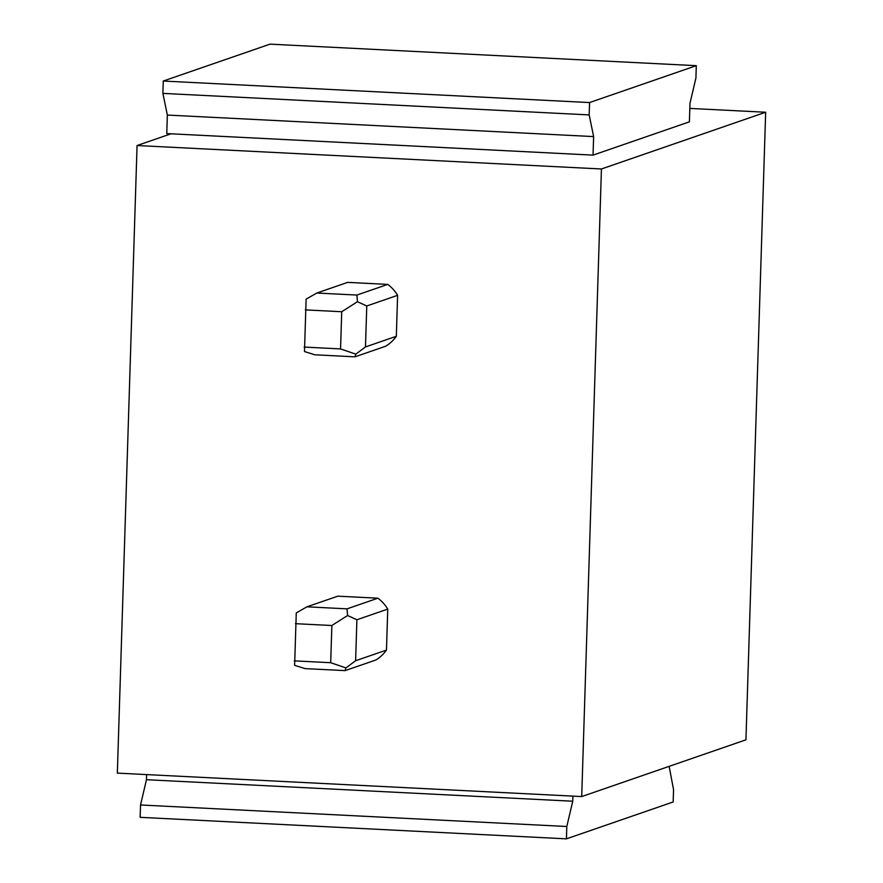 <?xml version="1.0" encoding="UTF-8"?>
<svg xmlns="http://www.w3.org/2000/svg" width="883" height="883" viewBox="0 0 883 883"><rect width="100%" height="100%" fill="white"/><g stroke="black" fill="none" stroke-linecap="round" stroke-linejoin="round"><path stroke-width="1.32" d="M581.709 796.565L745.936 739.822L765.66 112.24L601.433 168.984L581.709 796.565L117.34 773.111L137.064 145.529L171.004 133.808L593.045 155.121L593.63 136.589L589.171 114.911L589.557 102.56L696.301 65.673L695.914 78.024L689.976 103.3L689.402 121.832L593.045 155.121M689.822 108.41L765.66 112.24M601.433 168.984L137.064 145.529M354.966 356.831L385.816 346.169A37.218 36.192 -109.1 0 0 396.324 336.291L397.615 295.319A37.218 36.192 -109.1 0 0 387.758 284.403L347.648 282.372L316.798 293.035L356.909 295.054L357.438 301.721L366.765 305.971L365.474 346.942L355.794 354.138L354.966 356.831L314.867 354.8L304.48 351.544L306.125 299.127L316.798 293.035M345.11 670.616L375.959 659.965A37.218 36.192 -109.1 0 0 386.467 650.076L387.747 609.104A37.218 36.192 -109.1 0 0 377.902 598.188L337.792 596.168L306.942 606.82L347.052 608.851L347.571 615.517L356.898 619.756L355.617 660.738L345.926 667.923L345.11 670.616L304.999 668.597L294.624 665.329L296.269 612.923L306.942 606.82M171.004 133.808L166.766 133.587L167.351 115.066L162.891 93.388L589.171 114.911M167.351 115.066L593.63 136.589M162.891 93.388L163.278 81.037L270.021 44.15L696.301 65.673M163.278 81.037L589.557 102.56M572.747 801.223L566.809 826.499L140.529 804.976L146.468 779.7L572.747 801.223L572.901 796.113M146.468 779.7L146.622 774.59M669.137 766.356L673.552 789.612L673.166 801.963L566.422 838.85L566.809 826.499M140.529 804.976L140.132 817.327L566.422 838.85M387.758 284.403L356.909 295.054M396.324 336.291L365.474 346.942M397.615 295.319L366.765 305.971M305.319 309.889L341.721 311.732L357.438 301.721M341.721 311.732L340.551 348.917L304.16 347.074M340.551 348.917L355.794 354.138M377.902 598.188L347.052 608.851M386.467 650.076L355.617 660.738M387.747 609.104L356.898 619.756M295.463 623.685L331.865 625.517L347.571 615.517M331.865 625.517L330.695 662.703L294.293 660.87M330.695 662.703L345.926 667.923"/></g></svg>
